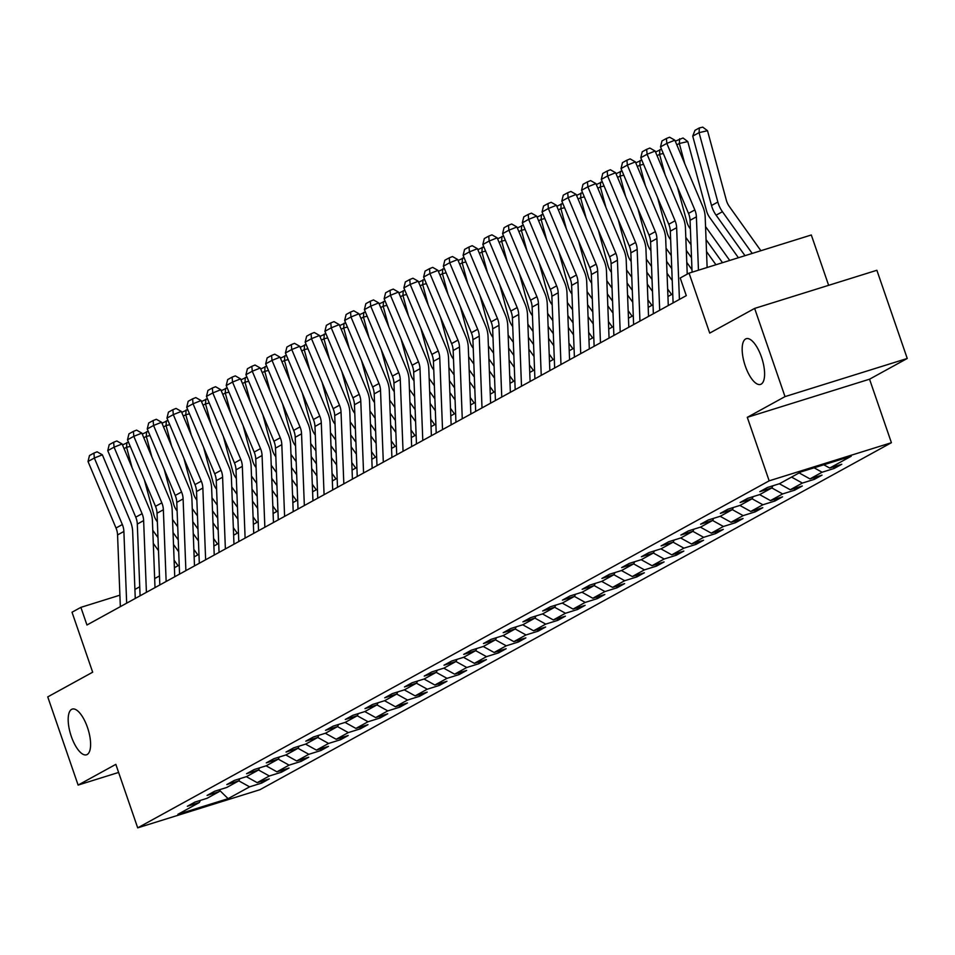 <?xml version="1.0" encoding="UTF-8"?>
<svg xmlns="http://www.w3.org/2000/svg" width="955" height="955" viewBox="0 0 955 955"><rect width="100%" height="100%" fill="white"/><g stroke="black" fill="none" stroke-linecap="round" stroke-linejoin="round"><path stroke-width="1.43" d="M745.282 366.004A23.935 9.084 72.7 0 1 746.249 338.703A23.935 9.084 72.7 0 1 761.481 357.098A23.935 9.084 72.7 0 1 760.514 384.411A23.935 9.084 72.7 0 1 745.282 366.004M71.291 736.389A23.935 9.084 72.7 0 1 72.258 709.088A23.935 9.084 72.7 0 1 87.49 727.495A23.935 9.084 72.7 0 1 86.511 754.796A23.935 9.084 72.7 0 1 71.291 736.389M828.642 285.33L811.308 234.99L689.068 273.13L680.211 278L686.287 295.644L86.953 625L80.889 607.356L72.019 612.227L92.671 672.201L47.75 696.887L78.119 785.082L118.611 772.44M907.25 358.471L876.881 270.277L754.641 308.417L785.01 396.612L747.299 417.335L769.169 480.831L891.409 442.702L869.539 379.195L907.25 358.471L785.01 396.612M769.169 480.831L137.699 827.854L259.927 789.713L891.409 442.702M228.102 798.655L249.613 786.836L261.67 783.076L269.262 778.898L257.205 782.658L269.346 775.985L281.415 772.225L289.007 768.047L276.938 771.819L289.09 765.134L301.147 761.374L308.74 757.208L296.683 760.968L308.835 754.295L320.892 750.523L328.484 746.356L316.427 750.117L328.58 743.444L340.637 739.683L348.229 735.505L336.172 739.265L348.312 732.592L360.369 728.832L367.973 724.654L355.905 728.414L368.057 721.741L380.114 717.981L387.706 713.803L375.649 717.575L387.802 710.89L399.858 707.13L407.451 702.964L395.394 706.724L407.546 700.051L419.603 696.279L427.195 692.112L415.139 695.873L427.279 689.2L439.336 685.439L446.928 681.261L434.871 685.022L447.024 678.348L459.08 674.588L466.673 670.41L454.616 674.17L466.768 667.497L478.825 663.737L486.417 659.571L474.36 663.331L486.501 656.646L498.57 652.886L506.162 648.72L494.105 652.48L506.245 645.807L518.302 642.035L525.895 637.868L513.838 641.629L525.99 634.956L538.047 631.195L545.639 627.017L533.582 630.778L545.735 624.104L557.792 620.344L565.384 616.166L553.327 619.938L565.467 613.253L577.536 609.493L585.129 605.327L573.06 609.087L585.212 602.402L597.269 598.642L604.861 594.476L592.804 598.236L604.957 591.563L617.014 587.803L624.606 583.624L612.549 587.385L624.701 580.712L636.758 576.951L644.35 572.773L632.294 576.534L644.434 569.86L656.491 566.1L664.095 561.922L652.026 565.694L664.179 559.009L676.236 555.249L683.828 551.083L671.771 554.843L683.923 548.158L695.98 544.398L703.572 540.232L691.515 543.992L703.668 537.319L715.725 533.558L723.317 529.38L711.26 533.141L723.401 526.468L735.457 522.707L743.05 518.529L730.993 522.289L743.145 515.616L755.202 511.856L762.794 507.678L750.737 511.45L762.89 504.765L774.947 501.005L782.539 496.839L770.482 500.599L782.634 493.926L794.691 490.154L802.284 485.988L790.227 489.748L802.367 483.075L814.424 479.315L822.016 475.136L809.959 478.897L822.112 472.224L834.169 468.463L841.761 464.285L829.704 468.046L851.215 456.227L801.006 471.889L779.483 483.719L767.426 487.48L759.834 491.658L771.891 487.886L759.75 494.571L747.693 498.331L740.101 502.497L752.158 498.737L740.006 505.41L727.949 509.182L720.357 513.348L732.413 509.588L720.261 516.261L708.204 520.021L700.612 524.2L712.669 520.439L700.528 527.112L688.46 530.873L680.867 535.051L692.924 531.29L680.784 537.963L668.727 541.724L661.135 545.89L673.191 542.13L661.039 548.815L648.982 552.575L641.39 556.741L653.447 552.981L641.294 559.654L629.238 563.426L621.645 567.592L633.702 563.832L621.562 570.505L609.493 574.265L601.901 578.444L613.97 574.683L601.817 581.356L589.76 585.117L582.168 589.295L594.225 585.534L582.073 592.207L570.016 595.968L562.423 600.134L574.48 596.374L562.328 603.059L550.271 606.819L542.679 610.985L554.736 607.225L542.595 613.898L530.538 617.67L522.934 621.836L535.003 618.076L522.851 624.749L510.794 628.509L503.201 632.688L515.258 628.927L503.106 635.6L491.049 639.361L483.457 643.539L495.514 639.766L483.361 646.451L471.304 650.212L463.712 654.378L475.769 650.618L463.629 657.303L451.572 661.063L443.98 665.229L456.036 661.469L443.884 668.142L431.827 671.902L424.235 676.08L436.292 672.32L424.139 678.993L412.083 682.753L404.49 686.932L416.547 683.171L404.395 689.844L392.338 693.605L384.746 697.783L396.803 694.01L384.662 700.695L372.605 704.456L365.013 708.622L377.07 704.862L364.917 711.535L352.861 715.307L345.268 719.473L357.325 715.713L345.173 722.386L333.116 726.146L325.524 730.324L337.581 726.564L325.44 733.237L313.371 736.997L305.779 741.176L317.848 737.415L305.695 744.088L293.639 747.849L286.046 752.027L298.103 748.254L285.951 754.939L273.894 758.7L266.302 762.866L278.359 759.106L266.206 765.779L254.149 769.551L246.557 773.717L258.614 769.957L246.474 776.63L234.405 780.39L226.813 784.568L238.881 780.808L226.729 787.481L214.672 791.241L207.08 795.42L219.137 791.659L206.984 798.332L194.927 802.093L187.335 806.271L199.392 802.498L177.881 814.329L228.102 798.655L219.698 790.418M772.858 485.785L771.891 487.886M822.112 472.224L814.114 467.807M809.959 478.897L799.144 472.916M753.113 496.636L752.158 498.737M802.367 483.075L791.552 477.094M790.227 489.748L779.376 483.755M733.38 507.487L732.413 509.588M782.634 493.926L771.807 487.933M770.482 500.599L759.631 494.606M713.636 518.326L712.669 520.439M762.89 504.765L752.062 498.785M750.737 511.45L739.886 505.446M693.891 529.177L692.924 531.29M743.145 515.616L732.318 509.636M730.993 522.289L720.154 516.297M674.158 540.029L673.191 542.13M723.401 526.468L712.585 520.487M711.26 533.141L700.409 527.148M654.414 550.88L653.447 552.981M703.668 537.319L692.841 531.338M691.515 543.992L680.664 537.999M634.669 561.731L633.702 563.832M683.923 548.158L673.096 542.177M671.771 554.843L660.92 548.85M614.925 572.57L613.97 574.683M664.179 559.009L653.351 553.029M652.026 565.694L641.187 559.69M595.192 583.421L594.225 585.534M644.434 569.86L633.619 563.88M632.294 576.534L621.442 570.541M575.447 594.273L574.48 596.374M624.701 580.712L613.874 574.731M612.549 587.385L601.698 581.392M555.703 605.124L554.736 607.225M604.957 591.563L594.129 585.582M592.804 598.236L581.965 592.243M535.958 615.975L535.003 618.076M585.212 602.402L574.397 596.421M573.06 609.087L562.22 603.094M516.225 626.814L515.258 628.927M565.467 613.253L554.652 607.273M553.327 619.938L542.476 613.934M496.481 637.665L495.514 639.766M545.735 624.104L534.907 618.124M533.582 630.778L522.731 624.785M476.736 648.517L475.769 650.618M525.99 634.956L515.163 628.975M513.838 641.629L502.999 635.636M456.991 659.368L456.036 661.469M506.245 645.807L495.43 639.826M494.105 652.48L483.254 646.487M437.259 670.219L436.292 672.32M486.501 656.646L475.686 650.665M474.36 663.331L463.509 657.338M417.514 681.058L416.547 683.171M466.768 667.497L455.941 661.517M454.616 674.17L443.765 668.178M397.769 691.909L396.803 694.01M447.024 678.348L436.196 672.368M434.871 685.022L424.032 679.029M378.037 702.761L377.07 704.862M427.279 689.2L416.464 683.219M415.139 695.873L404.287 689.88M358.292 713.612L357.325 715.713M407.546 700.051L396.719 694.07M395.394 706.724L384.543 700.731M338.548 724.463L337.581 726.564M387.802 710.89L376.974 704.909M375.649 717.575L364.798 711.571M318.803 735.302L317.848 737.415M368.057 721.741L357.23 715.761M355.905 728.414L345.065 722.422M299.07 746.153L298.103 748.254M348.312 732.592L337.497 726.612M336.172 739.265L325.321 733.273M279.326 757.005L278.359 759.106M328.58 743.444L317.752 737.463M316.427 750.117L305.576 744.124M259.581 767.856L258.614 769.957M308.835 754.295L298.008 748.314M296.683 760.968L285.843 754.975M239.836 778.695L238.881 780.808M289.09 765.134L278.275 759.153M276.938 771.819L266.099 765.815M220.104 789.546L219.137 791.659M269.346 775.985L258.53 770.005M257.205 782.658L246.354 776.666M200.359 800.397L199.392 802.498M249.613 786.836L238.786 780.856M689.068 273.13L709.72 333.104L754.641 308.417M137.699 827.854L115.83 764.358L78.119 785.082M119.9 595.18L80.889 607.356M672.75 293.877L667.939 296.516M653.005 304.717L648.194 307.367M633.272 315.568L628.45 318.218M613.528 326.419L608.717 329.069M593.783 337.27L588.972 339.908M574.039 348.121L569.228 350.76M554.306 358.961L549.483 361.611M534.561 369.812L529.75 372.462M514.817 380.663L510.006 383.313M495.084 391.514L490.261 394.152M475.339 402.353L470.517 405.004M455.595 413.205L450.784 415.855M435.85 424.056L431.039 426.706M416.117 434.907L411.295 437.545M396.373 445.758L391.562 448.396M376.628 456.597L371.817 459.248M356.884 467.449L352.073 470.099M337.151 478.3L332.328 480.95M317.406 489.151L312.595 491.789M297.662 500.002L292.851 502.64M277.917 510.841L273.106 513.492M258.184 521.693L253.362 524.343M238.44 532.544L233.629 535.194M218.695 543.395L213.884 546.033M198.962 554.246L194.14 556.884M179.218 565.085L174.395 567.736M159.473 575.937L154.662 578.587M139.728 586.788L134.918 589.438M829.704 468.046L823.795 464.787M261.67 783.076L261.109 781.441M281.415 772.225L280.854 770.601M301.147 761.374L300.586 759.75M320.892 750.523L320.331 748.899M340.637 739.683L340.076 738.048M360.369 728.832L359.82 727.197M380.114 717.981L379.553 716.357M399.858 707.13L399.297 705.506M419.603 696.279L419.042 694.655M439.336 685.439L438.775 683.804M459.08 674.588L458.519 672.953M478.825 663.737L478.264 662.113M498.57 652.886L498.009 651.262M518.302 642.035L517.741 640.411M538.047 631.195L537.486 629.56M557.792 620.344L557.231 618.709M577.536 609.493L576.975 607.869M597.269 598.642L596.708 597.018M617.014 587.803L616.452 586.167M636.758 576.951L636.197 575.316M656.491 566.1L655.942 564.465M676.236 555.249L675.674 553.625M695.98 544.398L695.419 542.774M715.725 533.558L715.164 531.923M735.457 522.707L734.896 521.072M755.202 511.856L754.641 510.233M774.947 501.005L774.386 499.381M794.691 490.154L794.13 488.53M814.424 479.315L813.863 477.679M834.169 468.463L833.608 466.828M747.299 417.335L869.539 379.195M120.342 606.652L117.561 534.931A18.706 17.25 61.2 0 0 116.009 528.008L88.015 461.492L94.342 458.018L93.912 453.1L97.112 451.822L102.352 454.807L130.358 521.335A28.053 25.881 -118.8 0 1 132.673 531.708L135.264 598.451M102.352 454.807L94.342 458.018L122.336 524.534A18.706 17.25 61.2 0 1 123.887 531.457L126.669 603.166M88.015 461.492L89.483 455.535L93.912 453.1M178.704 551.775L173.5 544.481M157.372 521.884L156.859 521.167A18.706 17.25 -118.8 0 1 153.815 514.721L144.384 479.923M130.274 446.415L126.561 447.262L132.1 467.723M152.788 530.323L157.993 537.605M174.108 560.203L178.048 565.73M153.289 543.383L158.494 550.665M122.503 444.935L128.483 442.165M126.884 442.535L126.561 447.262L124.066 448.635M140.087 595.801L137.305 524.08A18.706 17.25 61.2 0 0 135.753 517.168L107.748 450.641L114.075 447.167L113.645 442.249L116.856 440.971L122.097 443.968L150.102 510.483A28.053 25.881 -118.8 0 1 152.418 520.857L155.008 587.6M122.097 443.968L114.075 447.167L142.08 513.683A18.706 17.25 61.2 0 1 143.632 520.606L146.413 592.327M107.748 450.641L109.216 444.684L113.645 442.249M159.819 584.949L157.038 513.229A18.706 17.25 61.2 0 0 155.498 506.317L127.493 439.801L133.819 436.316L133.39 431.397L136.601 430.12L141.841 433.116L169.835 499.632A28.053 25.881 -118.8 0 1 172.163 510.006L174.753 576.748M141.841 433.116L133.819 436.316L161.825 502.843A18.706 17.25 61.2 0 1 163.365 509.755L166.146 581.476M127.493 439.801L128.961 433.833L133.39 431.397M198.437 540.924L193.244 533.63M177.117 511.032L176.603 510.316A18.706 17.25 -118.8 0 1 173.547 503.87L164.129 469.084M150.019 435.564L146.294 436.411L151.845 456.872M172.533 519.472L177.726 526.766M193.853 549.364L197.792 554.879M173.034 532.532L178.239 539.814M142.247 434.083L148.228 431.314M146.616 431.684L146.294 436.411L143.799 437.784M218.182 530.073L212.977 522.791M196.861 500.181L196.348 499.465A18.706 17.25 -118.8 0 1 193.292 493.019L183.873 458.233M169.763 424.712L166.039 425.56L171.578 446.021M192.265 508.621L197.47 515.915M213.586 538.513L217.525 544.04M192.779 521.681L197.972 528.975M161.992 423.232L167.973 420.463M166.361 420.833L166.039 425.56L163.544 426.933M179.564 574.098L176.782 502.39A18.706 17.25 61.2 0 0 175.231 495.466L147.237 428.95L153.564 425.476L153.134 420.558L156.345 419.269L161.574 422.265L189.579 488.781A28.053 25.881 -118.8 0 1 191.907 499.167L194.486 565.897M161.574 422.265L153.564 425.476L181.557 491.992A18.706 17.25 61.2 0 1 183.109 498.904L185.891 570.624M147.237 428.95L148.705 422.993L153.134 420.558M199.309 563.259L196.527 491.538A18.706 17.25 61.2 0 0 194.975 484.615L166.97 418.099L173.309 414.625L172.879 409.707L176.078 408.418L181.319 411.414L209.324 477.93A28.053 25.881 -118.8 0 1 211.64 488.315L214.23 555.046M181.319 411.414L173.309 414.625L201.302 481.141A18.706 17.25 61.2 0 1 202.854 488.065L205.635 559.773M166.97 418.099L168.45 412.142L172.879 409.707M219.053 552.408L216.26 480.687A18.706 17.25 61.2 0 0 214.72 473.764L186.714 407.248L193.041 403.774L192.612 398.856L195.823 397.578L201.063 400.563L229.069 467.091A28.053 25.881 -118.8 0 1 231.385 477.464L233.975 544.207M201.063 400.563L193.041 403.774L221.047 470.29A18.706 17.25 61.2 0 1 222.599 477.214L225.38 548.922M186.714 407.248L188.183 401.291L192.612 398.856M237.926 519.222L232.722 511.94M216.606 489.342L216.093 488.614A18.706 17.25 -118.8 0 1 213.037 482.168L203.606 447.382M189.496 413.861L185.783 414.709L191.322 435.182M212.01 497.77L217.215 505.064M233.33 527.661L237.27 533.188M212.523 510.83L217.716 518.123M181.725 412.393L187.717 409.611M186.106 409.982L185.783 414.709L183.288 416.082M257.659 508.382L252.466 501.089M236.339 478.491L235.825 477.775A18.706 17.25 -118.8 0 1 232.769 471.316L223.351 436.531M209.241 403.01L205.528 403.87L211.067 424.33M231.755 486.931L236.947 494.213M253.075 516.81L257.014 522.337M232.256 499.978L237.461 507.272M201.469 401.542L207.45 398.772M205.85 399.142L205.528 403.87L203.033 405.242M277.404 497.531L272.211 490.237M256.083 467.64L255.57 466.923A18.706 17.25 -118.8 0 1 252.514 460.477L243.095 425.679M228.985 392.171L225.261 393.018L230.812 413.479M251.499 476.079L256.692 483.361M272.82 505.971L276.759 511.486M252.001 489.139L257.205 496.421M221.214 390.69L227.195 387.921M225.583 388.291L225.261 393.018L222.766 394.391M297.148 486.68L291.944 479.386M275.828 456.788L275.315 456.072A18.706 17.25 -118.8 0 1 272.259 449.626L262.84 414.84M248.73 381.32L245.005 382.167L250.544 402.628M271.232 465.228L276.437 472.522M292.552 495.12L296.492 500.635M271.745 478.288L276.938 485.57M240.958 379.839L246.939 377.07M245.328 377.44L245.005 382.167L242.51 383.54M316.893 475.829L311.688 468.547M295.572 445.937L295.059 445.221A18.706 17.25 -118.8 0 1 292.003 438.775L282.573 403.989M268.462 370.468L264.75 371.316L270.289 391.789M290.977 454.377L296.181 461.671M312.297 484.269L316.236 489.796M291.478 467.437L296.683 474.731M260.691 368.988L266.684 366.219M265.072 366.589L264.75 371.316L262.255 372.689M336.626 464.978L331.433 457.696M315.305 435.098L314.792 434.37A18.706 17.25 -118.8 0 1 311.736 427.924L302.317 393.138M288.207 359.617L284.483 360.477L290.034 380.938M310.721 443.526L315.914 450.82M332.042 473.417L335.981 478.944M311.223 456.586L316.427 463.879M280.436 358.149L286.416 355.379M284.817 355.738L284.483 360.477L282 361.838M356.37 454.138L351.177 446.845M335.05 424.247L334.537 423.531A18.706 17.25 -118.8 0 1 331.481 417.072L322.062 382.287M307.952 348.766L304.227 349.626L309.778 370.086M330.466 432.687L335.659 439.969M351.786 462.566L355.726 468.093M330.967 445.734L336.172 453.028M300.18 347.298L306.161 344.528M304.55 344.898L304.227 349.626L301.732 350.998M376.115 443.287L370.91 435.993M354.794 413.396L354.281 412.679A18.706 17.25 -118.8 0 1 351.225 406.233L341.806 371.447M327.696 337.927L323.972 338.774L329.511 359.235M350.199 421.835L355.403 429.129M371.519 451.727L375.458 457.242M350.712 434.895L355.905 442.177M319.925 336.447L325.906 333.677M324.294 334.047L323.972 338.774L321.477 340.147M395.859 432.436L390.655 425.142M374.527 402.544L374.026 401.828A18.706 17.25 -118.8 0 1 370.97 395.382L361.539 360.596M347.429 327.076L343.716 327.923L349.255 348.384M369.943 410.984L375.148 418.278M391.264 440.876L395.203 446.391M370.445 424.044L375.649 431.326M339.658 325.595L345.65 322.826M344.039 323.196L343.716 327.923L341.221 329.296M415.592 421.585L410.399 414.303M394.272 391.705L393.758 390.977A18.706 17.25 -118.8 0 1 390.702 384.531L381.284 349.745M367.174 316.224L363.449 317.072L369 337.545M389.688 400.133L394.881 407.427M411.008 430.025L414.948 435.552M390.189 413.193L395.394 420.487M359.402 314.744L365.383 311.975M363.771 312.345L363.449 317.072L360.954 318.445M435.337 410.734L430.132 403.452M414.016 380.854L413.503 380.138A18.706 17.25 -118.8 0 1 410.447 373.68L401.028 338.894M386.918 305.373L383.194 306.233L388.733 326.694M409.42 389.294L414.625 396.576M430.753 419.173L434.692 424.7M409.934 402.342L415.127 409.635M379.147 303.905L385.128 301.135M383.516 301.494L383.194 306.233L380.699 307.594M455.081 399.894L449.877 392.601M433.761 370.003L433.248 369.287A18.706 17.25 -118.8 0 1 430.192 362.84L420.761 328.043M406.651 294.534L402.938 295.382L408.477 315.842M429.165 378.443L434.37 385.725M450.485 408.322L454.425 413.849M429.678 391.49L434.871 398.784M398.892 293.054L404.872 290.284M403.261 290.654L402.938 295.382L400.443 296.754M474.826 389.043L469.621 381.749M453.494 359.152L452.98 358.435A18.706 17.25 -118.8 0 1 449.936 351.989L440.506 317.203M426.396 283.683L422.683 284.53L428.222 304.991M448.91 367.591L454.114 374.885M470.23 397.483L474.169 402.998M449.411 380.651L454.616 387.933M418.624 282.203L424.605 279.433M423.005 279.803L422.683 284.53L420.188 285.903M494.559 378.192L489.366 370.898M473.238 348.3L472.725 347.584A18.706 17.25 -118.8 0 1 469.669 341.138L460.25 306.352M446.14 272.832L442.416 273.679L447.967 294.14M468.654 356.74L473.847 364.034M489.975 386.632L493.914 392.147M469.156 369.8L474.36 377.082M438.369 271.351L444.35 268.582M442.738 268.952L442.416 273.679L439.921 275.052M514.303 367.341L509.099 360.059M492.983 337.461L492.47 336.733A18.706 17.25 -118.8 0 1 489.414 330.287L479.995 295.501M465.885 261.98L462.16 262.828L467.699 283.301M488.387 345.889L493.592 353.183M509.707 375.781L513.659 381.308M488.9 358.949L494.093 366.243M458.114 260.512L464.094 257.731M462.483 258.101L462.16 262.828L459.665 264.201M534.048 356.49L528.843 349.208M512.728 326.61L512.214 325.894A18.706 17.25 -118.8 0 1 509.158 319.436L499.728 284.65M485.618 251.129L481.905 251.989L487.444 272.45M508.132 335.05L513.336 342.332M529.452 364.929L533.391 370.456M508.645 348.098L513.838 355.391M477.858 249.661L483.839 246.891M482.227 247.25L481.905 251.989L479.41 253.35M553.781 345.65L548.588 338.357M532.46 315.759L531.947 315.043A18.706 17.25 -118.8 0 1 528.891 308.596L519.472 273.799M505.362 240.29L501.65 241.138L507.189 261.598M527.876 324.199L533.069 331.481M549.197 354.078L553.136 359.605M528.378 337.258L533.582 344.54M497.591 238.81L503.572 236.04M501.972 236.41L501.65 241.138L499.155 242.51M573.525 334.799L568.332 327.505M552.205 304.908L551.692 304.191A18.706 17.25 -118.8 0 1 548.636 297.745L539.217 262.959M525.107 229.439L521.382 230.286L526.933 250.747M547.621 313.347L552.814 320.641M568.941 343.239L572.881 348.754M548.122 326.407L553.327 333.689M517.335 227.959L523.316 225.189M521.705 225.559L521.382 230.286L518.887 231.659M593.27 323.948L588.065 316.654M571.95 294.056L571.436 293.34A18.706 17.25 -118.8 0 1 568.38 286.894L558.962 252.108M544.851 218.588L541.127 219.435L546.666 239.896M567.354 302.496L572.558 309.79M588.674 332.388L592.613 337.903M567.867 315.556L573.06 322.85M537.08 217.107L543.061 214.338M541.449 214.708L541.127 219.435L538.632 220.808M238.786 541.557L236.004 469.836A18.706 17.25 61.2 0 0 234.464 462.924L206.459 396.397L212.786 392.923L212.356 388.005L215.567 386.727L220.808 389.724L248.801 456.239A28.053 25.881 -118.8 0 1 251.129 466.613L253.72 533.356M220.808 389.724L212.786 392.923L240.791 459.439A18.706 17.25 61.2 0 1 242.331 466.362L245.113 538.083M206.459 396.397L207.927 390.44L212.356 388.005M258.53 530.705L255.749 458.985A18.706 17.25 61.2 0 0 254.197 452.073L226.204 385.557L232.531 382.072L232.101 377.153L235.312 375.876L240.541 378.872L268.546 445.388A28.053 25.881 -118.8 0 1 270.874 455.762L273.452 522.504M240.541 378.872L232.531 382.072L260.524 448.599A18.706 17.25 61.2 0 1 262.076 455.511L264.857 527.232M226.204 385.557L227.672 379.589L232.101 377.153M278.275 519.854L275.494 448.146A18.706 17.25 61.2 0 0 273.942 441.222L245.936 374.706L252.263 371.232L251.845 366.314L255.045 365.025L260.285 368.021L288.291 434.537A28.053 25.881 -118.8 0 1 290.607 444.923L293.197 511.653M260.285 368.021L252.263 371.232L280.269 437.748A18.706 17.25 61.2 0 1 281.821 444.66L284.602 516.38M245.936 374.706L247.417 368.749L251.845 366.314M298.008 509.015L295.226 437.295A18.706 17.25 61.2 0 0 293.686 430.371L265.681 363.855L272.008 360.381L271.578 355.463L274.789 354.174L280.03 357.17L308.035 423.686A28.053 25.881 -118.8 0 1 310.351 434.071L312.942 500.802M280.03 357.17L272.008 360.381L300.013 426.897A18.706 17.25 61.2 0 1 301.553 433.821L304.347 505.529M265.681 363.855L267.149 357.898L271.578 355.463M317.752 498.164L314.971 426.443A18.706 17.25 61.2 0 0 313.419 419.52L285.426 353.004L291.753 349.53L291.323 344.612L294.534 343.334L299.775 346.319L327.768 412.846A28.053 25.881 -118.8 0 1 330.096 423.22L332.686 489.963M299.775 346.319L291.753 349.53L319.758 416.046A18.706 17.25 61.2 0 1 321.298 422.97L324.079 494.69M285.426 353.004L286.894 347.047L291.323 344.612M337.497 487.313L334.716 415.592A18.706 17.25 61.2 0 0 333.164 408.68L305.17 342.165L311.497 338.679L311.067 333.761L314.267 332.483L319.507 335.48L347.513 401.995A28.053 25.881 -118.8 0 1 349.828 412.369L352.419 479.112M319.507 335.48L311.497 338.679L339.491 405.195A18.706 17.25 61.2 0 1 341.042 412.118L343.824 483.839M305.17 342.165L306.639 336.196L311.067 333.761M357.242 476.461L354.46 404.753A18.706 17.25 61.2 0 0 352.908 397.829L324.903 331.313L331.23 327.828L330.8 322.909L334.011 321.632L339.252 324.628L367.257 391.144A28.053 25.881 -118.8 0 1 369.573 401.518L372.163 468.26M339.252 324.628L331.23 327.828L359.235 394.355A18.706 17.25 61.2 0 1 360.787 401.267L363.569 472.988M324.903 331.313L326.371 325.345L330.8 322.909M376.974 465.61L374.193 393.902A18.706 17.25 61.2 0 0 372.653 386.978L344.648 320.462L350.974 316.988L350.545 312.07L353.756 310.781L358.996 313.777L386.99 380.293A28.053 25.881 -118.8 0 1 389.318 390.679L391.908 457.409M358.996 313.777L350.974 316.988L378.98 383.504A18.706 17.25 61.2 0 1 380.52 390.416L383.301 462.136M344.648 320.462L346.116 314.505L350.545 312.07M396.719 454.771L393.938 383.05A18.706 17.25 61.2 0 0 392.386 376.127L364.392 309.611L370.719 306.137L370.289 301.219L373.501 299.93L378.741 302.926L406.735 369.442A28.053 25.881 -118.8 0 1 409.062 379.827L411.653 446.558M378.741 302.926L370.719 306.137L398.713 372.653A18.706 17.25 61.2 0 1 400.264 379.577L403.046 451.285M364.392 309.611L365.861 303.654L370.289 301.219M416.464 443.92L413.682 372.199A18.706 17.25 61.2 0 0 412.13 365.288L384.137 298.76L390.464 295.286L390.034 290.368L393.233 289.09L398.474 292.075L426.479 358.603A28.053 25.881 -118.8 0 1 428.795 368.976L431.385 435.719M398.474 292.075L390.464 295.286L418.457 361.802A18.706 17.25 61.2 0 1 420.009 368.726L422.79 440.446M384.137 298.76L385.605 292.803L390.034 290.368M436.208 433.069L433.427 361.348A18.706 17.25 61.2 0 0 431.875 354.436L403.87 287.921L410.196 284.435L409.767 279.517L412.978 278.239L418.218 281.236L446.224 347.751A28.053 25.881 -118.8 0 1 448.54 358.125L451.13 424.868M418.218 281.236L410.196 284.435L438.202 350.951A18.706 17.25 61.2 0 1 439.754 357.874L442.535 429.595M403.87 287.921L405.338 281.952L409.767 279.517M455.941 422.217L453.159 350.509A18.706 17.25 61.2 0 0 451.62 343.585L423.614 277.069L429.941 273.584L429.511 268.677L432.722 267.388L437.963 270.384L465.956 336.9A28.053 25.881 -118.8 0 1 468.284 347.274L470.875 414.016M437.963 270.384L429.941 273.584L457.946 340.111A18.706 17.25 61.2 0 1 459.486 347.023L462.268 418.744M423.614 277.069L425.082 271.101L429.511 268.677M475.686 411.366L472.904 339.658A18.706 17.25 61.2 0 0 471.352 332.734L443.359 266.218L449.686 262.744L449.256 257.826L452.467 256.537L457.708 259.533L485.701 326.049A28.053 25.881 -118.8 0 1 488.029 336.435L490.619 403.165M457.708 259.533L449.686 262.744L477.679 329.26A18.706 17.25 61.2 0 1 479.231 336.172L482.012 407.892M443.359 266.218L444.827 260.261L449.256 257.826M495.43 400.527L492.649 328.807A18.706 17.25 61.2 0 0 491.097 321.883L463.091 255.367L469.43 251.893L469.001 246.975L472.2 245.698L477.44 248.682L505.446 315.198A28.053 25.881 -118.8 0 1 507.762 325.583L510.352 392.326M477.44 248.682L469.43 251.893L497.424 318.409A18.706 17.25 61.2 0 1 498.976 325.333L501.757 397.041M463.091 255.367L464.572 249.41L469.001 246.975M515.175 389.676L512.393 317.955A18.706 17.25 61.2 0 0 510.841 311.044L482.836 244.516L489.163 241.042L488.733 236.124L491.944 234.846L497.185 237.843L525.19 304.359A28.053 25.881 -118.8 0 1 527.506 314.732L530.097 381.475M497.185 237.843L489.163 241.042L517.168 307.558A18.706 17.25 61.2 0 1 518.72 314.482L521.502 386.202M482.836 244.516L484.304 238.559L488.733 236.124M534.907 378.825L532.126 307.104A18.706 17.25 61.2 0 0 530.586 300.192L502.581 233.677L508.908 230.191L508.478 225.273L511.689 223.995L516.93 226.992L544.923 293.507A28.053 25.881 -118.8 0 1 547.251 303.881L549.841 370.624M516.93 226.992L508.908 230.191L536.913 296.707A18.706 17.25 61.2 0 1 538.453 303.63L541.234 375.351M502.581 233.677L504.049 227.708L508.478 225.273M554.652 367.973L551.871 296.265A18.706 17.25 61.2 0 0 550.319 289.341L522.325 222.825L528.652 219.352L528.222 214.433L531.434 213.144L536.662 216.14L564.668 282.656A28.053 25.881 -118.8 0 1 566.995 293.042L569.574 359.772M536.662 216.14L528.652 219.352L556.646 285.867A18.706 17.25 61.2 0 1 558.198 292.779L560.979 364.5M522.325 222.825L523.794 216.857L528.222 214.433M574.397 357.134L571.615 285.414A18.706 17.25 61.2 0 0 570.063 278.49L542.058 211.974L548.385 208.5L547.967 203.582L551.166 202.293L556.407 205.289L584.412 271.805A28.053 25.881 -118.8 0 1 586.728 282.191L589.319 348.921M556.407 205.289L548.385 208.5L576.39 275.016A18.706 17.25 61.2 0 1 577.942 281.94L580.724 353.648M542.058 211.974L543.538 206.017L547.967 203.582M594.129 346.283L591.348 274.562A18.706 17.25 61.2 0 0 589.808 267.639L561.803 201.123L568.13 197.649L567.7 192.731L570.911 191.454L576.152 194.438L604.157 260.954A28.053 25.881 -118.8 0 1 606.473 271.339L609.063 338.082M576.152 194.438L568.13 197.649L596.135 264.165A18.706 17.25 61.2 0 1 597.675 271.089L600.468 342.797M561.803 201.123L563.271 195.166L567.7 192.731M613.874 335.432L611.093 263.711A18.706 17.25 61.2 0 0 609.553 256.8L581.547 190.272L587.874 186.798L587.444 181.88L590.656 180.602L595.896 183.599L623.89 250.115A28.053 25.881 -118.8 0 1 626.217 260.488L628.808 327.231M595.896 183.599L587.874 186.798L615.88 253.314A18.706 17.25 61.2 0 1 617.419 260.238L620.201 331.958M581.547 190.272L583.016 184.315L587.444 181.88M613.014 313.097L607.81 305.815M591.694 283.217L591.181 282.489A18.706 17.25 -118.8 0 1 588.125 276.043L578.694 241.257M564.584 207.736L560.871 208.584L566.411 229.057M587.098 291.645L592.303 298.939M608.419 321.537L612.358 327.064M587.6 304.705L592.804 311.999M556.813 206.268L562.805 203.487M561.194 203.857L560.871 208.584L558.377 209.957M632.747 302.246L627.554 294.964M611.427 272.366L610.913 271.65A18.706 17.25 -118.8 0 1 607.858 265.192L598.439 230.406M584.329 196.885L580.604 197.745L586.155 218.206M606.843 280.806L612.036 288.088M628.163 310.685L632.103 316.212M607.344 293.853L612.549 301.147M576.557 195.417L582.538 192.647M580.938 193.006L580.604 197.745L578.121 199.106M652.492 291.406L647.299 284.113M631.171 261.515L630.658 260.799A18.706 17.25 -118.8 0 1 627.602 254.352L618.183 219.554M604.073 186.046L600.349 186.894L605.9 207.354M626.587 269.955L631.78 277.237M647.908 299.834L651.847 305.361M627.089 283.014L632.294 290.296M596.302 184.566L602.283 181.796M600.671 182.166L600.349 186.894L597.854 188.266M672.236 280.555L667.032 273.261M650.916 250.664L650.403 249.947A18.706 17.25 -118.8 0 1 647.347 243.501L637.928 208.715M623.818 175.195L620.093 176.042L625.632 196.503M646.32 259.103L651.525 266.397M667.64 288.995L671.58 294.51M646.833 272.163L652.026 279.445M616.047 173.715L622.027 170.945M620.416 171.315L620.093 176.042L617.599 177.415M633.619 324.581L630.837 252.86A18.706 17.25 61.2 0 0 629.285 245.948L601.292 179.433L607.619 175.947L607.189 171.029L610.388 169.751L615.629 172.748L643.634 239.263A28.053 25.881 -118.8 0 1 645.962 249.637L648.541 316.38M615.629 172.748L607.619 175.947L635.612 242.475A18.706 17.25 61.2 0 1 637.164 249.386L639.946 321.107M601.292 179.433L602.76 173.464L607.189 171.029M691.981 269.704L686.776 262.41M670.649 239.812L670.147 239.096A18.706 17.25 -118.8 0 1 667.091 232.65L657.661 197.864M643.551 164.344L639.838 165.191L645.377 185.652M666.065 248.252L671.27 255.546M666.566 261.312L671.771 268.606M635.779 162.863L641.772 160.094M640.16 160.464L639.838 165.191L637.343 166.564M653.363 313.729L650.582 242.021A18.706 17.25 61.2 0 0 649.03 235.097L621.025 168.581L627.351 165.108L626.934 160.189L630.133 158.9L635.373 161.896L663.379 228.412A28.053 25.881 -118.8 0 1 665.695 238.798L668.285 305.528M635.373 161.896L627.351 165.108L655.357 231.623A18.706 17.25 61.2 0 1 656.909 238.535L659.69 310.256M621.025 168.581L622.493 162.625L626.934 160.189M715.928 264.75L706.521 251.571M690.393 228.973L689.88 228.245A18.706 17.25 -118.8 0 1 686.824 221.799L677.405 187.013M663.295 153.492L659.571 154.34L665.122 174.813M685.809 237.401L691.002 244.695M686.311 250.461L691.515 257.755M655.524 152.024L661.505 149.243M659.893 149.613L659.571 154.34L657.076 155.713M673.096 302.89L670.315 231.17A18.706 17.25 61.2 0 0 668.775 224.246L640.769 157.73L647.096 154.256L646.666 149.338L649.878 148.049L655.118 151.045L683.112 217.561A28.053 25.881 -118.8 0 1 685.439 227.947L687.23 274.145M655.118 151.045L647.096 154.256L675.101 220.772A18.706 17.25 61.2 0 1 676.641 227.696L679.423 299.404M640.769 157.73L642.238 151.773L646.666 149.338M738.406 257.743L709.625 217.406A18.706 17.25 -118.8 0 1 706.569 210.948L687.779 141.567L679.315 143.501L684.854 163.962M705.542 226.562L729.727 260.452M706.055 239.61L722.517 262.697M675.269 141.173L683.028 137.998L687.779 141.567M679.638 138.762L679.315 143.501L676.82 144.862M692.077 272.199L690.059 220.319A18.706 17.25 61.2 0 0 688.507 213.395L660.514 146.879L666.841 143.405L666.411 138.487L669.622 137.21L674.863 140.194L702.856 206.722A28.053 25.881 -118.8 0 1 705.184 217.095L707.13 267.496M674.863 140.194L666.841 143.405L694.834 209.921A18.706 17.25 61.2 0 1 696.386 216.845L698.463 270.205M660.514 146.879L661.982 140.922L666.411 138.487M760.884 250.723L729.369 206.555A18.706 17.25 -118.8 0 1 726.313 200.108L707.512 130.716L699.06 132.65L717.85 202.042A28.053 25.881 61.2 0 0 722.434 211.712L752.206 253.433M692.733 136.123L694.953 130.358L699.382 127.922L699.06 132.65L692.733 136.123L711.523 205.516A28.053 25.881 61.2 0 0 716.107 215.185L744.996 255.677M699.382 127.922L702.761 127.146L707.512 130.716M117.561 534.931L123.887 531.457M116.009 528.008L122.336 524.534M137.305 524.08L143.632 520.606M135.753 517.168L142.08 513.683M157.038 513.229L163.365 509.755M155.498 506.317L161.825 502.843M176.782 502.39L183.109 498.904M175.231 495.466L181.557 491.992M196.527 491.538L202.854 488.065M194.975 484.615L201.302 481.141M216.26 480.687L222.599 477.214M214.72 473.764L221.047 470.29M236.004 469.836L242.331 466.362M234.464 462.924L240.791 459.439M255.749 458.985L262.076 455.511M254.197 452.073L260.524 448.599M275.494 448.146L281.821 444.66M273.942 441.222L280.269 437.748M295.226 437.295L301.553 433.821M293.686 430.371L300.013 426.897M314.971 426.443L321.298 422.97M313.419 419.52L319.758 416.046M334.716 415.592L341.042 412.118M333.164 408.68L339.491 405.195M354.46 404.753L360.787 401.267M352.908 397.829L359.235 394.355M374.193 393.902L380.52 390.416M372.653 386.978L378.98 383.504M393.938 383.05L400.264 379.577M392.386 376.127L398.713 372.653M413.682 372.199L420.009 368.726M412.13 365.288L418.457 361.802M433.427 361.348L439.754 357.874M431.875 354.436L438.202 350.951M453.159 350.509L459.486 347.023M451.62 343.585L457.946 340.111M472.904 339.658L479.231 336.172M471.352 332.734L477.679 329.26M492.649 328.807L498.976 325.333M491.097 321.883L497.424 318.409M512.393 317.955L518.72 314.482M510.841 311.044L517.168 307.558M532.126 307.104L538.453 303.63M530.586 300.192L536.913 296.707M551.871 296.265L558.198 292.779M550.319 289.341L556.646 285.867M571.615 285.414L577.942 281.94M570.063 278.49L576.39 275.016M591.348 274.562L597.675 271.089M589.808 267.639L596.135 264.165M611.093 263.711L617.419 260.238M609.553 256.8L615.88 253.314M630.837 252.86L637.164 249.386M629.285 245.948L635.612 242.475M650.582 242.021L656.909 238.535M649.03 235.097L655.357 231.623M670.315 231.17L676.641 227.696M668.775 224.246L675.101 220.772M690.059 220.319L696.386 216.845M688.507 213.395L694.834 209.921M717.85 202.042L711.523 205.516M722.434 211.712L716.107 215.185"/></g></svg>
